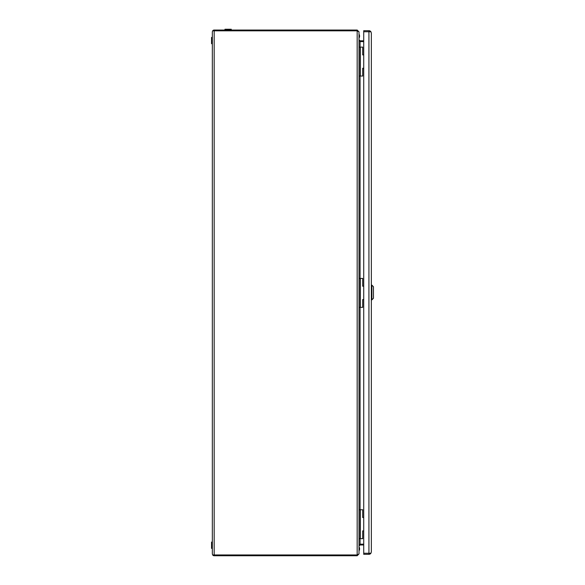 <?xml version="1.0" encoding="UTF-8"?>
<svg xmlns="http://www.w3.org/2000/svg" width="585" height="585" viewBox="0 0 585 585"><rect width="100%" height="100%" fill="white"/><g stroke="black" fill="none" stroke-linecap="round" stroke-linejoin="round"><path stroke-width="0.88" d="M371.343 299.856L371.87 299.856L371.87 285.144L371.343 285.144M371.87 285.144L373.449 286.716L373.449 298.284L371.87 299.856M359.014 34.208A3.941 3.941 180 0 1 359.014 38.2A3.941 3.941 180 0 0 359.014 34.142M359.014 550.858A3.941 3.941 -0 0 0 359.014 546.778M368.923 30.698A2.42 2.42 0 0 1 370.919 31.744L368.923 31.744L368.923 30.698L363.724 30.698L363.724 31.744L370.919 31.751L371.343 33.111L371.343 551.889L370.919 553.249L368.923 553.256L370.919 553.249L371.343 551.889M368.989 31.751L363.724 31.744L363.724 553.249L368.923 553.256L363.724 553.249L363.724 554.302L368.923 554.302L368.989 553.249M368.923 554.302A2.42 2.42 0 0 0 370.919 553.256M370.919 31.744L371.343 33.111M363.724 68.255L362.693 68.255L362.693 76.035L360.331 76.035L362.693 76.035L362.693 68.255L363.724 68.255M363.724 54.902L362.693 54.902L362.693 47.122L362.693 54.902L363.724 54.902M360.331 47.122L359.014 47.122L359.014 76.035L360.331 76.035L359.014 76.035L359.014 47.122L360.067 47.122L360.067 76.035L360.067 47.122L362.693 47.122L360.323 47.122L360.323 76.035L360.331 47.122M224.954 30.04L224.954 29.25L231.265 29.25L231.265 30.04M212.34 43.707L211.551 43.707L211.551 37.396L212.34 37.396M212.34 548.394L211.551 548.394L211.551 542.083L212.34 542.083M363.724 530.887L362.693 530.887L362.693 538.668L360.331 538.668L362.693 538.668L362.693 530.887L363.724 530.887M363.724 517.528L362.693 517.528L362.693 509.747L362.693 517.528L363.724 517.528M360.331 509.747L359.014 509.747L359.014 538.668L360.331 538.668L359.014 538.668L359.014 509.747L360.067 509.747L360.067 538.668L360.067 509.747L362.693 509.747L360.323 509.747L360.323 538.668L360.331 509.747M363.724 299.571L362.693 299.571L362.693 307.352L360.331 307.352L362.693 307.352L362.693 299.571L363.724 299.571M363.724 286.219L362.693 286.219L362.693 278.438L362.693 286.219L363.724 286.219M360.331 278.438L359.014 278.438L359.014 307.352L360.331 307.352L359.014 307.352L359.014 278.438L360.067 278.438L360.067 307.352L360.067 278.438L362.693 278.438L360.323 278.438L360.323 307.352L360.331 278.438M214.125 554.96L212.669 554.96A1.843 1.843 0 0 0 214.183 555.75L357.172 555.75L359.014 553.907L359.014 31.883L357.172 30.04L214.183 30.04A1.843 1.843 0 0 0 212.669 30.829L214.183 30.829L212.669 30.829L212.34 31.875L212.34 553.907L212.669 554.96L357.245 554.96M360.016 544.182L359.014 546.024L360.067 544.971L363.724 544.971M360.067 544.971L360.067 544.182L363.724 544.182L360.067 544.182L360.067 538.668M359.014 553.907L357.172 554.96L214.183 554.96L214.183 30.829L357.172 30.829L359.014 31.883M363.724 40.818L360.067 40.818L359.014 39.765L360.067 41.608L363.724 41.608L360.016 41.601M212.669 554.96L212.34 553.907M357.245 30.829L214.125 30.829M212.34 31.875L212.669 30.829M368.923 31.751L368.923 553.249M357.172 555.75L357.172 30.04M360.067 509.747L360.067 307.352M360.067 278.438L360.067 76.035M360.067 47.122L360.067 40.818"/></g></svg>
